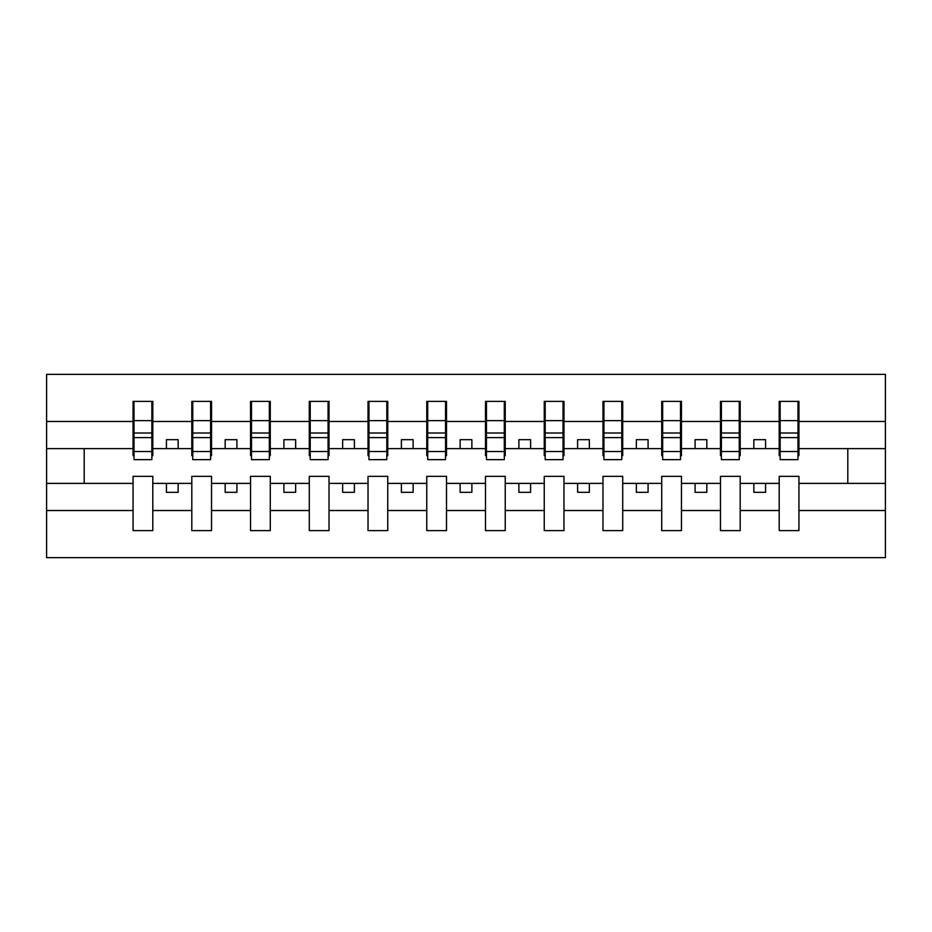 <?xml version="1.0" encoding="UTF-8"?>
<svg xmlns="http://www.w3.org/2000/svg" width="932" height="932" viewBox="0 0 932 932"><rect width="100%" height="100%" fill="white"/><g stroke="black" fill="none" stroke-linecap="round" stroke-linejoin="round"><path stroke-width="1.4" d="M779.199 510.526L740.194 510.526L740.194 476.334L720.459 476.334L720.459 510.526L681.455 510.526L681.455 476.334L661.72 476.334L661.72 510.526L622.716 510.526L622.716 476.334L602.981 476.334L602.981 510.526L563.976 510.526L563.976 476.334L544.241 476.334L544.241 510.526L505.237 510.526L505.237 476.334L485.502 476.334L485.502 510.526L446.498 510.526L446.498 476.334L426.763 476.334L426.763 510.526L387.759 510.526L387.759 476.334L368.024 476.334L368.024 510.526L329.019 510.526L329.019 476.334L309.284 476.334L309.284 510.526L270.28 510.526L270.28 476.334L250.545 476.334L250.545 510.526L211.541 510.526L211.541 476.334L191.806 476.334L191.806 510.526L152.801 510.526L152.801 476.334L133.066 476.334L133.066 510.526L46.6 510.526L46.6 557.639L885.4 557.639L885.4 510.526L798.934 510.526L798.934 530.611L779.199 530.611L779.199 483.382L753.825 483.382L753.825 492.317L765.568 492.317L765.568 483.382M798.934 510.526L798.934 476.334L779.199 476.334L779.199 483.382M720.459 510.526L720.459 530.611L740.194 530.611L740.194 510.526M661.72 510.526L661.72 530.611L681.455 530.611L681.455 510.526M602.981 510.526L602.981 530.611L622.716 530.611L622.716 510.526M544.241 510.526L544.241 530.611L563.976 530.611L563.976 510.526M485.502 510.526L485.502 530.611L505.237 530.611L505.237 510.526M426.763 510.526L426.763 530.611L446.498 530.611L446.498 510.526M368.024 510.526L368.024 530.611L387.759 530.611L387.759 510.526M309.284 510.526L309.284 530.611L329.019 530.611L329.019 510.526M250.545 510.526L250.545 530.611L270.28 530.611L270.28 510.526M191.806 510.526L191.806 530.611L211.541 530.611L211.541 510.526M780.142 451.542L797.99 451.542L797.99 459.651L780.142 459.651L780.142 401.389L779.199 401.389L779.199 421.474L740.194 421.474L740.194 455.666L739.251 455.666M780.142 455.666L779.199 455.666L779.199 421.474M721.403 451.542L739.251 451.542L739.251 459.651L721.403 459.651L721.403 401.389L720.459 401.389L720.459 421.474L681.455 421.474L681.455 455.666L680.511 455.666M721.403 455.666L720.459 455.666L720.459 421.474M662.664 451.542L680.511 451.542L680.511 459.651L662.664 459.651L662.664 401.389L661.72 401.389L661.72 421.474L622.716 421.474L622.716 455.666L621.772 455.666M662.664 455.666L661.72 455.666L661.72 421.474M603.924 451.542L621.772 451.542L621.772 459.651L603.924 459.651L603.924 401.389L602.981 401.389L602.981 421.474L563.976 421.474L563.976 455.666L563.033 455.666M603.924 455.666L602.981 455.666L602.981 421.474M545.185 451.542L563.033 451.542L563.033 459.651L545.185 459.651L545.185 401.389L544.241 401.389L544.241 421.474L505.237 421.474L505.237 455.666L504.294 455.666M545.185 455.666L544.241 455.666L544.241 421.474M486.446 451.542L504.294 451.542L504.294 459.651L486.446 459.651L486.446 401.389L485.502 401.389L485.502 421.474L446.498 421.474L446.498 455.666L445.554 455.666M486.446 455.666L485.502 455.666L485.502 421.474M427.706 451.542L445.554 451.542L445.554 459.651L427.706 459.651L427.706 401.389L426.763 401.389L426.763 421.474L387.759 421.474L387.759 455.666L386.815 455.666M427.706 455.666L426.763 455.666L426.763 421.474M368.967 451.542L386.815 451.542L386.815 459.651L368.967 459.651L368.967 401.389L368.024 401.389L368.024 421.474L329.019 421.474L329.019 455.666L328.076 455.666M368.967 455.666L368.024 455.666L368.024 421.474M310.228 451.542L328.076 451.542L328.076 459.651L310.228 459.651L310.228 401.389L309.284 401.389L309.284 421.474L270.28 421.474L270.28 455.666L269.336 455.666M310.228 455.666L309.284 455.666L309.284 421.474M251.489 451.542L269.336 451.542L269.336 459.651L251.489 459.651L251.489 401.389L250.545 401.389L250.545 421.474L211.541 421.474L211.541 455.666L210.597 455.666M251.489 455.666L250.545 455.666L250.545 421.474M192.749 451.542L210.597 451.542L210.597 459.651L192.749 459.651L192.749 401.389L191.806 401.389L191.806 421.474L152.801 421.474L152.801 401.389L151.858 401.389L151.858 459.651L134.01 459.651L134.01 437.586L151.858 437.586M192.749 455.666L191.806 455.666L191.806 421.474M133.066 510.526L133.066 530.611L152.801 530.611L152.801 510.526M134.01 437.586L134.01 401.389L133.066 401.389L133.066 421.474L46.6 421.474L46.6 374.361L885.4 374.361L885.4 421.474L798.934 421.474L798.934 455.666L797.99 455.666M134.01 455.666L133.066 455.666L133.066 421.474M779.199 401.389L798.934 401.389L798.934 421.474M720.459 401.389L740.194 401.389L740.194 421.474M661.72 401.389L681.455 401.389L681.455 421.474M602.981 401.389L622.716 401.389L622.716 421.474M544.241 401.389L563.976 401.389L563.976 421.474M485.502 401.389L505.237 401.389L505.237 421.474M426.763 401.389L446.498 401.389L446.498 421.474M368.024 401.389L387.759 401.389L387.759 421.474M309.284 401.389L329.019 401.389L329.019 421.474M250.545 401.389L270.28 401.389L270.28 421.474M191.806 401.389L211.541 401.389L211.541 421.474M133.066 401.389L152.801 401.389M753.825 483.382L740.194 483.382M779.199 448.618L765.568 448.618L765.568 439.683L753.825 439.683L753.825 448.618L740.194 448.618M753.825 448.618L765.568 448.618M706.829 492.317L706.829 483.382L695.086 483.382L695.086 492.317L706.829 492.317M695.086 483.382L681.455 483.382M720.459 483.382L706.829 483.382M720.459 448.618L706.829 448.618L706.829 439.683L695.086 439.683L695.086 448.618L681.455 448.618M695.086 448.618L706.829 448.618M648.089 492.317L648.089 483.382L636.346 483.382L636.346 492.317L648.089 492.317M636.346 483.382L622.716 483.382M661.72 483.382L648.089 483.382M661.72 448.618L648.089 448.618L648.089 439.683L636.346 439.683L636.346 448.618L622.716 448.618M636.346 448.618L648.089 448.618M589.35 492.317L589.35 483.382L577.607 483.382L577.607 492.317L589.35 492.317M577.607 483.382L563.976 483.382M602.981 483.382L589.35 483.382M602.981 448.618L589.35 448.618L589.35 439.683L577.607 439.683L577.607 448.618L563.976 448.618M577.607 448.618L589.35 448.618M530.611 492.317L530.611 483.382L518.868 483.382L518.868 492.317L530.611 492.317M518.868 483.382L505.237 483.382M544.241 483.382L530.611 483.382M544.241 448.618L530.611 448.618L530.611 439.683L518.868 439.683L518.868 448.618L505.237 448.618M518.868 448.618L530.611 448.618M471.872 492.317L471.872 483.382L460.128 483.382L460.128 492.317L471.872 492.317M460.128 483.382L446.498 483.382M485.502 483.382L471.872 483.382M485.502 448.618L471.872 448.618L471.872 439.683L460.128 439.683L460.128 448.618L446.498 448.618M460.128 448.618L471.872 448.618M413.132 492.317L413.132 483.382L401.389 483.382L401.389 492.317L413.132 492.317M401.389 483.382L387.759 483.382M426.763 483.382L413.132 483.382M426.763 448.618L413.132 448.618L413.132 439.683L401.389 439.683L401.389 448.618L387.759 448.618M401.389 448.618L413.132 448.618M354.393 492.317L354.393 483.382L342.65 483.382L342.65 492.317L354.393 492.317M342.65 483.382L329.019 483.382M368.024 483.382L354.393 483.382M368.024 448.618L354.393 448.618L354.393 439.683L342.65 439.683L342.65 448.618L329.019 448.618M342.65 448.618L354.393 448.618M295.654 492.317L295.654 483.382L283.911 483.382L283.911 492.317L295.654 492.317M283.911 483.382L270.28 483.382M309.284 483.382L295.654 483.382M309.284 448.618L295.654 448.618L295.654 439.683L283.911 439.683L283.911 448.618L270.28 448.618M283.911 448.618L295.654 448.618M236.914 492.317L236.914 483.382L225.171 483.382L225.171 492.317L236.914 492.317M225.171 483.382L211.541 483.382M250.545 483.382L236.914 483.382M250.545 448.618L236.914 448.618L236.914 439.683L225.171 439.683L225.171 448.618L211.541 448.618M225.171 448.618L236.914 448.618M178.175 492.317L178.175 483.382L166.432 483.382L166.432 492.317L178.175 492.317M166.432 483.382L152.801 483.382M191.806 483.382L178.175 483.382M191.806 448.618L178.175 448.618L178.175 439.683L166.432 439.683L166.432 448.618L152.801 448.618L152.801 421.474M166.432 448.618L178.175 448.618M152.801 448.618L152.801 455.666L151.858 455.666M133.066 483.382L46.6 483.382L46.6 421.474M46.6 510.526L46.6 483.382M133.066 448.618L46.6 448.618M885.4 510.526L885.4 421.474M84.195 483.382L84.195 448.618M885.4 448.618L847.805 448.618L847.805 483.382L798.934 483.382M885.4 483.382L847.805 483.382M847.805 448.618L798.934 448.618M151.858 413.132L152.801 413.132M133.066 413.132L134.01 413.132M134.01 433.007L151.858 433.007M211.541 401.389L210.597 401.389L210.597 451.542M210.597 413.132L211.541 413.132M191.806 413.132L192.749 413.132M192.749 437.586L210.597 437.586M192.749 433.007L210.597 433.007M270.28 401.389L269.336 401.389L269.336 451.542M269.336 413.132L270.28 413.132M250.545 413.132L251.489 413.132M251.489 437.586L269.336 437.586M251.489 433.007L269.336 433.007M329.019 401.389L328.076 401.389L328.076 451.542M328.076 413.132L329.019 413.132M309.284 413.132L310.228 413.132M310.228 437.586L328.076 437.586M310.228 433.007L328.076 433.007M387.759 401.389L386.815 401.389L386.815 451.542M386.815 413.132L387.759 413.132M368.024 413.132L368.967 413.132M368.967 437.586L386.815 437.586M368.967 433.007L386.815 433.007M446.498 401.389L445.554 401.389L445.554 451.542M445.554 413.132L446.498 413.132M426.763 413.132L427.706 413.132M427.706 437.586L445.554 437.586M427.706 433.007L445.554 433.007M505.237 401.389L504.294 401.389L504.294 451.542M504.294 413.132L505.237 413.132M485.502 413.132L486.446 413.132M486.446 437.586L504.294 437.586M486.446 433.007L504.294 433.007M563.976 401.389L563.033 401.389L563.033 451.542M563.033 413.132L563.976 413.132M544.241 413.132L545.185 413.132M545.185 437.586L563.033 437.586M545.185 433.007L563.033 433.007M622.716 401.389L621.772 401.389L621.772 451.542M621.772 413.132L622.716 413.132M602.981 413.132L603.924 413.132M603.924 437.586L621.772 437.586M603.924 433.007L621.772 433.007M681.455 401.389L680.511 401.389L680.511 451.542M680.511 413.132L681.455 413.132M661.72 413.132L662.664 413.132M662.664 437.586L680.511 437.586M662.664 433.007L680.511 433.007M740.194 401.389L739.251 401.389L739.251 451.542M739.251 413.132L740.194 413.132M720.459 413.132L721.403 413.132M721.403 437.586L739.251 437.586M721.403 433.007L739.251 433.007M798.934 401.389L797.99 401.389L797.99 451.542M797.99 413.132L798.934 413.132M779.199 413.132L780.142 413.132M780.142 437.586L797.99 437.586M780.142 433.007L797.99 433.007M134.01 451.542L151.858 451.542M134.01 420.647L151.858 420.647M192.749 420.647L210.597 420.647M251.489 420.647L269.336 420.647M310.228 420.647L328.076 420.647M368.967 420.647L386.815 420.647M427.706 420.647L445.554 420.647M486.446 420.647L504.294 420.647M545.185 420.647L563.033 420.647M603.924 420.647L621.772 420.647M662.664 420.647L680.511 420.647M721.403 420.647L739.251 420.647M780.142 420.647L797.99 420.647"/></g></svg>
